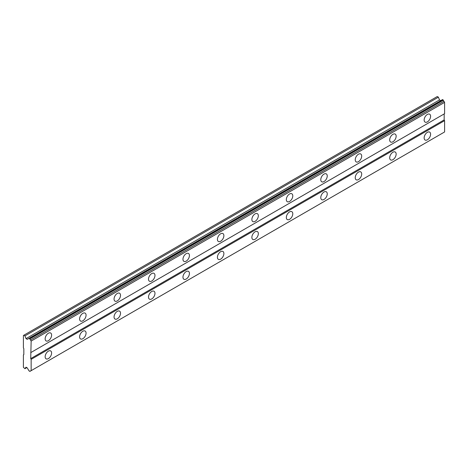 <?xml version="1.0" encoding="UTF-8"?>
<svg xmlns="http://www.w3.org/2000/svg" width="468" height="468" viewBox="0 0 468 468"><rect width="100%" height="100%" fill="white"/><g stroke="black" fill="none" stroke-linecap="round" stroke-linejoin="round"><path stroke-width="0.7" d="M427.372 121.891A4.569 2.638 120 0 0 430.355 117.866A4.569 2.638 120 0 0 429.659 114.204A4.569 2.638 120 0 0 427.372 114.432A4.569 2.638 120 0 0 424.388 118.457A4.569 2.638 120 0 0 425.09 122.113A4.569 2.638 120 0 0 427.372 121.891M48.38 340.698A4.569 2.638 120 0 0 51.363 336.673A4.569 2.638 120 0 0 50.661 333.011A4.569 2.638 120 0 0 48.38 333.239A4.569 2.638 120 0 0 45.396 337.264A4.569 2.638 120 0 0 46.098 340.926A4.569 2.638 120 0 0 48.38 340.698M82.836 320.808A4.569 2.638 120 0 0 85.819 316.783A4.569 2.638 120 0 0 85.117 313.121A4.569 2.638 120 0 0 82.836 313.349A4.569 2.638 120 0 0 79.847 317.374A4.569 2.638 120 0 0 80.549 321.036A4.569 2.638 120 0 0 82.836 320.808M117.287 300.918A4.569 2.638 120 0 0 120.27 296.893A4.569 2.638 120 0 0 119.574 293.231A4.569 2.638 120 0 0 117.287 293.459A4.569 2.638 120 0 0 114.303 297.484A4.569 2.638 120 0 0 115.005 301.14A4.569 2.638 120 0 0 117.287 300.918M151.743 281.022A4.569 2.638 120 0 0 154.727 276.998A4.569 2.638 120 0 0 154.025 273.341A4.569 2.638 120 0 0 151.743 273.564A4.569 2.638 120 0 0 148.76 277.588A4.569 2.638 120 0 0 149.456 281.25A4.569 2.638 120 0 0 151.743 281.022M186.194 261.132A4.569 2.638 120 0 0 189.177 257.107A4.569 2.638 120 0 0 188.481 253.445A4.569 2.638 120 0 0 186.194 253.674A4.569 2.638 120 0 0 183.21 257.698A4.569 2.638 120 0 0 183.912 261.36A4.569 2.638 120 0 0 186.194 261.132M220.65 241.242A4.569 2.638 120 0 0 223.634 237.217A4.569 2.638 120 0 0 222.932 233.555A4.569 2.638 120 0 0 220.65 233.784A4.569 2.638 120 0 0 217.667 237.808A4.569 2.638 120 0 0 218.363 241.465A4.569 2.638 120 0 0 220.65 241.242M255.101 221.346A4.569 2.638 120 0 0 258.084 217.322A4.569 2.638 120 0 0 257.388 213.665A4.569 2.638 120 0 0 255.101 213.888A4.569 2.638 120 0 0 252.117 217.912A4.569 2.638 120 0 0 252.819 221.575A4.569 2.638 120 0 0 255.101 221.346M289.557 201.456A4.569 2.638 120 0 0 292.541 197.432A4.569 2.638 120 0 0 291.839 193.77A4.569 2.638 120 0 0 289.557 193.998A4.569 2.638 120 0 0 286.574 198.022A4.569 2.638 120 0 0 287.276 201.685A4.569 2.638 120 0 0 289.557 201.456M324.014 181.566A4.569 2.638 120 0 0 326.997 177.542A4.569 2.638 120 0 0 326.295 173.88A4.569 2.638 120 0 0 324.014 174.108A4.569 2.638 120 0 0 321.025 178.132A4.569 2.638 120 0 0 321.727 181.789A4.569 2.638 120 0 0 324.014 181.566M358.465 161.671A4.569 2.638 120 0 0 361.448 157.646A4.569 2.638 120 0 0 360.746 153.99A4.569 2.638 120 0 0 358.465 154.212A4.569 2.638 120 0 0 355.481 158.237A4.569 2.638 120 0 0 356.183 161.899A4.569 2.638 120 0 0 358.465 161.671M392.921 141.781A4.569 2.638 120 0 0 395.905 137.756A4.569 2.638 120 0 0 395.203 134.094A4.569 2.638 120 0 0 392.921 134.322A4.569 2.638 120 0 0 389.938 138.347A4.569 2.638 120 0 0 390.634 142.009A4.569 2.638 120 0 0 392.921 141.781M427.372 139.792A4.569 2.638 120 0 0 430.355 135.767A4.569 2.638 120 0 0 429.659 132.105A4.569 2.638 120 0 0 427.372 132.333A4.569 2.638 120 0 0 424.388 136.358A4.569 2.638 120 0 0 425.09 140.02A4.569 2.638 120 0 0 427.372 139.792M48.38 358.605A4.569 2.638 120 0 0 51.363 354.574A4.569 2.638 120 0 0 50.661 350.918A4.569 2.638 120 0 0 48.38 351.14A4.569 2.638 120 0 0 45.396 355.171A4.569 2.638 120 0 0 46.098 358.827A4.569 2.638 120 0 0 48.38 358.605M82.836 338.709A4.569 2.638 120 0 0 85.819 334.684A4.569 2.638 120 0 0 85.117 331.022A4.569 2.638 120 0 0 82.836 331.25A4.569 2.638 120 0 0 79.847 335.275A4.569 2.638 120 0 0 80.549 338.937A4.569 2.638 120 0 0 82.836 338.709M117.287 318.819A4.569 2.638 120 0 0 120.27 314.794A4.569 2.638 120 0 0 119.574 311.132A4.569 2.638 120 0 0 117.287 311.36A4.569 2.638 120 0 0 114.303 315.385A4.569 2.638 120 0 0 115.005 319.047A4.569 2.638 120 0 0 117.287 318.819M151.743 298.929A4.569 2.638 120 0 0 154.727 294.904A4.569 2.638 120 0 0 154.025 291.242A4.569 2.638 120 0 0 151.743 291.47A4.569 2.638 120 0 0 148.76 295.495A4.569 2.638 120 0 0 149.456 299.151A4.569 2.638 120 0 0 151.743 298.929M186.194 279.033A4.569 2.638 120 0 0 189.177 275.008A4.569 2.638 120 0 0 188.481 271.352A4.569 2.638 120 0 0 186.194 271.575A4.569 2.638 120 0 0 183.21 275.599A4.569 2.638 120 0 0 183.912 279.261A4.569 2.638 120 0 0 186.194 279.033M220.65 259.143A4.569 2.638 120 0 0 223.634 255.119A4.569 2.638 120 0 0 222.932 251.456A4.569 2.638 120 0 0 220.65 251.685A4.569 2.638 120 0 0 217.667 255.709A4.569 2.638 120 0 0 218.363 259.371A4.569 2.638 120 0 0 220.65 259.143M255.101 239.253A4.569 2.638 120 0 0 258.084 235.228A4.569 2.638 120 0 0 257.388 231.566A4.569 2.638 120 0 0 255.101 231.795A4.569 2.638 120 0 0 252.117 235.819A4.569 2.638 120 0 0 252.819 239.476A4.569 2.638 120 0 0 255.101 239.253M289.557 219.357A4.569 2.638 120 0 0 292.541 215.333A4.569 2.638 120 0 0 291.839 211.676A4.569 2.638 120 0 0 289.557 211.899A4.569 2.638 120 0 0 286.574 215.923A4.569 2.638 120 0 0 287.276 219.586A4.569 2.638 120 0 0 289.557 219.357M324.014 199.467A4.569 2.638 120 0 0 326.997 195.443A4.569 2.638 120 0 0 326.295 191.781A4.569 2.638 120 0 0 324.014 192.009A4.569 2.638 120 0 0 321.025 196.034A4.569 2.638 120 0 0 321.727 199.696A4.569 2.638 120 0 0 324.014 199.467M358.465 179.577A4.569 2.638 120 0 0 361.448 175.553A4.569 2.638 120 0 0 360.746 171.891A4.569 2.638 120 0 0 358.465 172.119A4.569 2.638 120 0 0 355.481 176.143A4.569 2.638 120 0 0 356.183 179.8A4.569 2.638 120 0 0 358.465 179.577M392.921 159.682A4.569 2.638 120 0 0 395.905 155.657A4.569 2.638 120 0 0 395.203 152.001A4.569 2.638 120 0 0 392.921 152.223A4.569 2.638 120 0 0 389.938 156.248A4.569 2.638 120 0 0 390.634 159.91A4.569 2.638 120 0 0 392.921 159.682M23.4 354.873L23.4 367.304L24.95 368.696L26.021 367.175L27.249 367.889L28.337 369.773A1.269 0.731 60 0 1 28.963 370.855L29.899 371.393A1.269 0.731 60 0 1 30.127 371.071A1.269 0.731 60 0 1 30.519 371.03L31.151 370.668L31.151 359.348L30.724 358.605L31.151 341.067L30.519 339.973A1.269 0.731 60 0 1 29.899 338.896L28.963 338.352A1.269 0.731 60 0 1 28.735 338.674A1.269 0.731 60 0 1 28.337 338.715L27.249 339.341L26.021 338.633L24.95 335.878L23.833 335.228L23.4 335.48L23.4 347.911L23.833 348.654L23.833 354.627L23.4 354.873M29.104 338.27L442.552 99.573L443.342 100.193A1.269 0.731 -120 0 0 443.968 101.275L444.6 102.363L444.6 113.683L31.151 352.386M31.151 370.668L444.6 131.964L444.6 120.645L444.167 119.902L444.167 113.935L30.724 352.632M443.968 132.327L30.519 371.03M443.342 132.69L29.899 371.393M23.833 335.228L437.276 96.525L438.399 97.174L439.47 99.93L440.698 100.638M31.151 341.067L444.6 102.363M444.167 119.902L30.724 358.605M31.151 359.348L444.6 120.645M26.805 367.626L24.95 368.696M24.95 335.878L438.399 97.174M439.47 99.93L26.021 338.633M28.963 338.352L28.337 338.715M30.519 339.973L443.968 101.275M29.899 338.896L443.342 100.193M29.759 338.651L443.202 99.947"/></g></svg>
